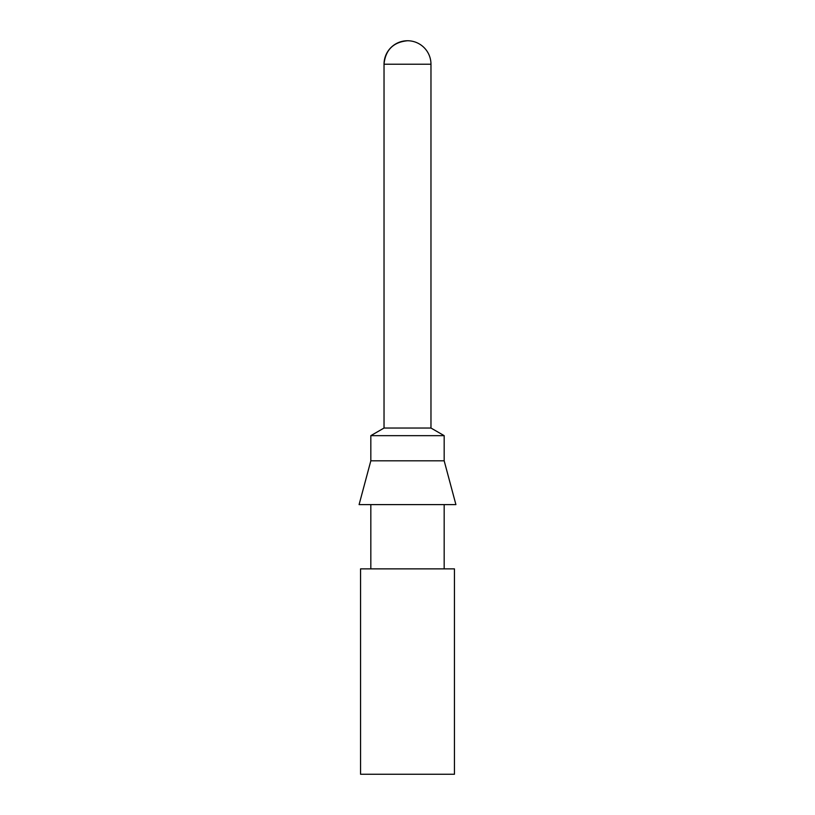 <?xml version="1.0" encoding="UTF-8"?>
<svg xmlns="http://www.w3.org/2000/svg" width="815" height="815" viewBox="0 0 815 815"><rect width="100%" height="100%" fill="white"/><g stroke="black" fill="none" stroke-linecap="round" stroke-linejoin="round"><path stroke-width="1.22" d="M360.556 568.87L454.444 568.87L454.444 774.25L360.556 774.25L360.556 568.87M370.825 568.87L370.825 504.607M444.175 460.811L370.825 460.811L359.089 504.607L455.911 504.607L444.175 460.811L444.175 435.658L370.825 435.658L384.028 428.038L384.028 64.222C385.424 49.97 393.248 42.146 407.5 40.75A23.472 23.472 0 0 0 384.028 64.222L430.972 64.222A23.472 23.472 0 0 0 407.5 40.75M384.028 428.038L430.972 428.038L430.972 64.222M370.825 460.811L370.825 435.658M444.175 568.87L444.175 504.607M430.972 428.038L444.175 435.658"/></g></svg>
